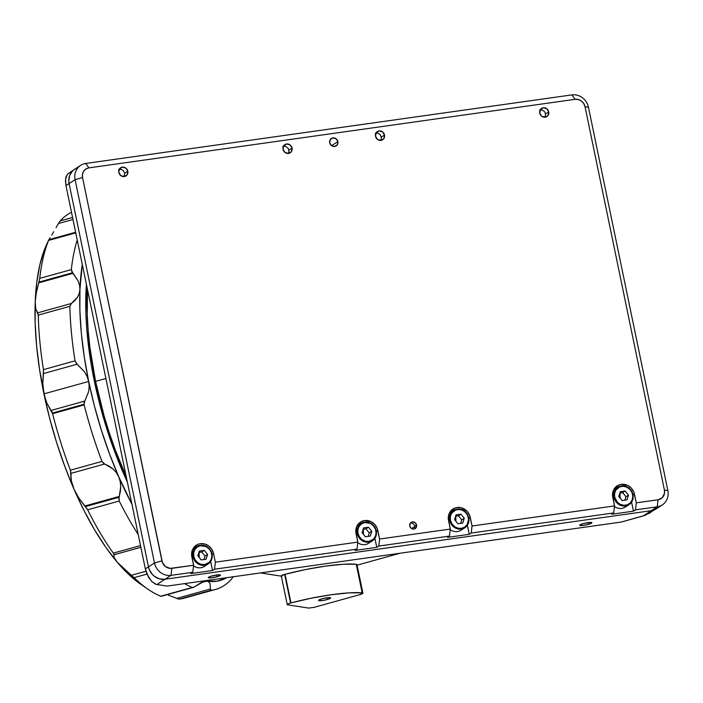 <?xml version="1.0" encoding="UTF-8"?>
<svg xmlns="http://www.w3.org/2000/svg" width="703" height="703" viewBox="0 0 703 703"><rect width="100%" height="100%" fill="white"/><g stroke="black" fill="none" stroke-linecap="round" stroke-linejoin="round"><path stroke-width="1.05" d="M632.928 494.517A10.352 9.473 57 0 0 618.464 486.845A10.352 9.473 57 0 0 613.912 497.267L612.875 497.944L613.912 497.267A10.352 9.473 57 0 0 628.394 505.009A10.352 9.473 57 0 0 632.946 494.587A10.352 9.473 -123 0 1 629.062 504.613A10.352 9.473 -123 0 1 613.912 497.267L614.65 497.065L613.912 497.267A10.352 9.473 -123 0 1 617.788 487.241A10.352 9.473 -123 0 1 632.946 494.587L632.603 494.534A9.763 8.928 -123 0 1 625.582 505.237A9.763 8.928 -123 0 1 614.65 497.065L617.252 502.091L620.266 504.35L623.789 505.308L627.296 504.807L630.24 502.944L632.173 499.991L632.814 496.397L632.05 492.715L630.002 489.499L626.988 487.249L623.464 486.291L619.958 486.784L615.898 490.017L614.589 493.357L614.65 497.065A9.763 8.928 -123 0 1 621.672 486.362A9.763 8.928 -123 0 1 632.603 494.534L632.946 494.587M614.457 506.503A10.352 9.473 57 0 0 625.257 507.083L629.062 504.613C632.384 502.206 633.693 498.849 632.981 494.543C630.037 486.74 624.967 484.305 617.788 487.241L613.983 489.71A10.352 9.473 57 0 0 613.587 489.991M624.897 500.185L625.986 496.74L628.5 495.114L625.986 496.74L622.638 492.645L625.143 491.019L628.5 495.114L626.979 499.886L622.111 500.571L618.763 496.485L620.274 491.705L625.143 491.019L622.638 492.645L619.853 493.04M618.763 496.485L620.274 491.705L625.143 491.019L628.5 495.114L626.979 499.886L622.111 500.571L618.763 496.485M620.116 498.075L620.064 492.302L620.116 498.075M468.708 517.672A10.352 9.473 57 0 0 454.235 510A10.352 9.473 57 0 0 449.683 520.422L448.646 521.099L449.683 520.422A10.352 9.473 57 0 0 464.165 528.164A10.352 9.473 57 0 0 468.725 517.742A10.352 9.473 -123 0 1 464.841 527.768A10.352 9.473 -123 0 1 449.683 520.422L450.43 520.22L449.683 520.422A10.352 9.473 -123 0 1 453.567 510.396A10.352 9.473 -123 0 1 468.725 517.742L468.374 517.689A9.763 8.928 -123 0 1 461.361 528.392A9.763 8.928 -123 0 1 450.43 520.22L451.862 523.735L454.437 526.521L457.776 528.155L461.361 528.392L464.639 527.188L467.135 524.737L468.585 519.552L467.82 515.87L465.781 512.654L462.767 510.404L459.235 509.447L455.737 509.939L451.678 513.172L450.359 516.512L450.43 520.22A9.763 8.928 -123 0 1 457.451 509.517A9.763 8.928 -123 0 1 468.374 517.689L468.725 517.742M450.228 529.658A10.352 9.473 57 0 0 461.027 530.238L464.841 527.768C468.163 525.361 469.472 522.004 468.76 517.698C465.808 509.895 460.746 507.461 453.567 510.396L449.762 512.865A10.352 9.473 57 0 0 449.358 513.146M460.676 523.34L461.766 519.895L464.27 518.269L461.766 519.895L458.409 515.8L460.922 514.174L464.27 518.269L462.759 523.041L457.89 523.726L454.533 519.64L456.054 514.86L460.922 514.174L458.409 515.8L455.632 516.195M454.533 519.64L456.054 514.86L460.922 514.174L464.27 518.269L462.759 523.041L457.89 523.726L454.533 519.64M455.895 521.231L455.834 515.457L455.895 521.231M376.237 530.712A10.352 9.473 57 0 0 361.764 523.041A10.352 9.473 57 0 0 357.212 533.463L356.175 534.131L357.212 533.463A10.352 9.473 57 0 0 371.694 541.196A10.352 9.473 57 0 0 376.246 530.783A10.352 9.473 -123 0 1 372.37 540.809A10.352 9.473 -123 0 1 357.212 533.463L357.959 533.261L357.212 533.463A10.352 9.473 -123 0 1 361.096 523.436A10.352 9.473 -123 0 1 376.246 530.783L375.903 530.73A9.763 8.928 -123 0 1 368.882 541.433A9.763 8.928 -123 0 1 357.959 533.261L359.382 536.776L361.966 539.561L365.305 541.196L368.882 541.433L373.539 539.139L375.481 536.187L376.114 532.593L375.349 528.911L373.311 525.695L370.288 523.436L364.971 522.549L361.694 523.753L359.198 526.213L357.889 529.544L357.959 533.261A9.763 8.928 -123 0 1 364.971 522.549A9.763 8.928 -123 0 1 375.903 530.73L376.246 530.783M357.757 542.698A10.352 9.473 57 0 0 368.557 543.278L372.37 540.809C375.692 538.401 376.993 535.045 376.281 530.739C373.337 522.935 368.275 520.501 361.096 523.436L357.282 525.906A10.352 9.473 57 0 0 356.887 526.178M368.196 536.371L369.295 532.927L371.799 531.301L369.295 532.927L365.938 528.841L368.442 527.215L371.799 531.301L370.279 536.081L365.411 536.767L362.063 532.681L363.574 527.9L368.442 527.215L365.938 528.841L363.152 529.236M362.063 532.681L363.574 527.9L368.442 527.215L371.799 531.301L370.279 536.081L365.411 536.767L362.063 532.681M363.425 534.262L363.363 528.498L363.425 534.262M212.007 553.867A10.352 9.473 57 0 0 197.534 546.196A10.352 9.473 57 0 0 192.982 556.618L191.954 557.286L192.982 556.618A10.352 9.473 57 0 0 207.473 564.351A10.352 9.473 57 0 0 212.025 553.938A10.352 9.473 -123 0 1 208.141 563.964A10.352 9.473 -123 0 1 192.982 556.618L193.729 556.407L192.982 556.618A10.352 9.473 -123 0 1 196.866 546.591A10.352 9.473 -123 0 1 212.025 553.938L211.682 553.876A9.763 8.928 -123 0 1 204.661 564.588A9.763 8.928 -123 0 1 193.729 556.407L195.162 559.931L197.745 562.716L201.076 564.351L204.661 564.588L209.318 562.295L211.252 559.342L211.893 555.748L211.128 552.066L209.081 548.85L206.067 546.591L200.75 545.704L197.464 546.908L194.977 549.368L193.668 552.699L193.729 556.407A9.763 8.928 -123 0 1 200.75 545.704A9.763 8.928 -123 0 1 211.682 553.876L212.025 553.938M193.536 565.853A10.352 9.473 57 0 0 204.336 566.433L208.141 563.964C211.462 561.556 212.772 558.2 212.06 553.894C209.107 546.09 204.046 543.656 196.866 546.591L193.061 549.061A10.352 9.473 57 0 0 192.657 549.333M203.975 559.526L205.065 556.082L207.57 554.456L205.065 556.082L201.717 551.996L204.222 550.37L207.57 554.456L206.058 559.236L201.19 559.922L197.833 555.836L199.353 551.055L204.222 550.37L201.717 551.996L198.931 552.391M197.833 555.836L199.353 551.055L204.222 550.37L207.57 554.456L206.058 559.236L201.19 559.922L197.833 555.836M199.195 557.417L199.142 551.653L199.195 557.417M544.939 117.322L545.607 113.921L544.386 111.461L542.101 110.011L539.535 110.055M380.718 140.477L381.474 137.981L380.165 134.616L377.889 133.166L375.314 133.21M288.248 153.509L289.003 151.013L288.248 148.395L285.418 146.198L282.843 146.25M124.036 176.664L124.703 173.263L123.482 170.803L121.197 169.353L118.631 169.397M127.322 481.906A186.374 71.609 -105.5 0 1 86.416 284.355L85.889 313.125L86.812 329.391L91.056 363.583L94.351 381.184L98.376 398.909L108.473 434.006L114.457 451.054L127.322 481.906M95.564 381.377L105.907 378.504L95.564 381.377A183.421 70.476 74.5 0 0 126.224 476.581L115.354 450.131L109.466 433.364L104.176 416.202L95.564 381.377A183.421 70.476 74.5 0 1 87.515 289.68L87.242 314.399L88.147 330.401L89.843 347.001L95.564 381.377M327.141 599.571A6.213 0.984 -11.7 0 1 318.512 600.432A6.213 0.984 -11.7 0 1 322.044 598.78A6.213 0.984 -11.7 0 1 330.674 597.919A6.213 0.984 -11.7 0 1 327.141 599.571L326.772 597.796L327.141 599.571L321.412 600.67L318.512 600.441L322.044 598.78L327.774 597.682L330.603 598.121L327.141 599.571M284.662 574.404A5.914 0.931 168.3 0 0 281.305 575.985L284.662 574.404L290.594 603.016L284.662 574.404A5.914 0.931 -11.7 0 1 285.049 574.307A5.914 0.931 168.3 0 0 284.662 574.404M362.897 593.156L356.975 564.553A5.914 0.931 168.3 0 0 356.254 564.263A59.166 9.359 168.3 0 0 285.049 574.307L290.972 602.91A5.914 0.931 168.3 0 0 290.594 603.016L287.58 604.158L287.228 604.598L287.755 604.852A5.914 0.931 -11.7 0 1 287.228 604.589A5.914 0.931 -11.7 0 1 290.594 603.016A5.914 0.931 -11.7 0 1 290.972 602.91L285.049 574.307L305.278 569.606L325.542 566.108L343.275 564.254L356.254 564.263L362.177 592.866A5.914 0.931 -11.7 0 1 362.897 593.156A5.914 0.931 -11.7 0 1 359.532 594.729L362.871 593.104L362.177 592.866L356.685 564.94M216.928 576.759A6.213 0.984 -11.7 0 1 208.29 577.62A6.213 0.984 -11.7 0 1 211.831 575.968A6.213 0.984 -11.7 0 1 220.461 575.107A6.213 0.984 -11.7 0 1 216.928 576.759L216.559 574.984L216.928 576.759L211.199 577.857L208.299 577.629L210.795 576.275L217.552 574.869L220.461 575.098L216.928 576.759M588.367 524.385A6.213 0.984 -11.7 0 1 579.729 525.255A6.213 0.984 -11.7 0 1 583.262 523.594A6.213 0.984 -11.7 0 1 591.9 522.733A6.213 0.984 -11.7 0 1 588.367 524.385L587.998 522.619L588.367 524.385L582.638 525.493L579.729 525.255L583.262 523.594L588.991 522.496L591.9 522.724L588.367 524.385M69.738 172.692L67.462 174.116L65.985 176.971L65.467 180.952L65.959 185.592L69.087 183.562L148.465 566.864L145.336 568.894L148.43 577.066L151.62 581.381L155.152 583.991L156.892 584.527L165.02 579.246A14.789 13.533 -123 0 1 148.465 566.864L145.336 568.894L147.12 574.465L151.62 581.381L156.031 584.334L166.989 586.1L621.18 522.057L643.069 515.984L651.198 510.703L165.02 579.246L156.892 584.527L166.989 586.1L621.18 522.057L644.879 515.404L656.294 508.805A14.789 13.533 -123 0 1 651.198 510.703L643.069 515.984L649.959 512.918L652.902 510.703M308.705 608.104L314.144 607.339L359.532 594.729L314.144 607.339L308.705 608.104L287.755 604.852L308.705 608.104M260.435 572.927L281.341 576.17L260.435 572.927M281.833 576.249L281.305 575.994L287.228 604.589M357.098 565.159L399.972 553.252L357.098 565.159M290.972 602.91A59.166 9.359 -11.7 0 1 362.177 592.866L349.198 592.857L331.464 594.712L311.201 598.209L290.972 602.91M80.643 165.337L67.462 174.116L65.599 178.852L65.959 185.592L145.336 568.894L65.959 185.592L69.087 183.562A14.789 13.533 -123 0 1 74.632 169.238A14.789 13.533 57 0 0 69.087 183.562L68.771 180.741L69.729 175.293L72.664 170.82L74.746 169.168L72.664 170.82L69.729 175.293L68.771 180.741L69.087 183.562L148.465 566.864L69.087 183.562L75.098 179.66L154.475 562.962L148.465 566.864L149.3 569.615L148.465 566.864A14.789 13.533 57 0 0 165.02 579.246L159.59 578.894L154.537 576.416L152.402 574.492L149.3 569.615L152.402 574.492L154.537 576.416L159.59 578.894L165.02 579.246L651.198 510.703L165.02 579.246L171.031 575.353A14.789 13.533 -123 0 1 154.475 562.962L148.465 566.864L69.087 183.562L75.098 179.66A14.789 13.533 -123 0 1 80.643 165.337A14.789 13.533 -123 0 1 85.731 163.448L88.921 167.868L575.098 99.316A8.875 8.12 -123 0 1 585.037 106.751L664.414 490.044A8.875 8.12 -123 0 1 658.034 499.78L636.285 502.847L635.468 509.868L633.465 511.169L631.584 502.127L633.465 511.169L635.468 509.868L657.217 506.801L651.198 510.703L653.799 510.053L651.198 510.703A14.789 13.533 57 0 0 656.294 508.805L662.305 504.903A14.789 13.533 -123 0 1 657.217 506.801L658.034 499.78L657.217 506.801A14.789 13.533 57 0 0 667.85 490.58L588.473 107.278L585.037 106.751L588.473 107.278A14.789 13.533 57 0 0 571.908 94.896L85.731 163.448A14.789 13.533 57 0 0 75.098 179.66L82.541 177.595A8.875 8.12 -123 0 1 88.921 167.868L85.731 163.448L571.908 94.896A14.789 13.533 -123 0 1 588.473 107.278L667.85 490.58A14.789 13.533 -123 0 1 662.305 504.903M658.254 507.223L653.799 510.053L658.254 507.223M48.437 240.488L46.495 244.749A193.773 74.456 74.5 0 0 35.203 301.851A193.773 74.456 74.5 0 0 43.946 393.873A193.773 74.456 74.5 0 0 74 489.209A193.773 74.456 74.5 0 0 117.322 562.303L114.132 557.514L114.035 554.544L113.324 553.12A201.172 77.295 -105.5 0 1 87.647 509.798L119.229 501.028L119.053 497.267L85.467 506.599L87.647 509.798L78.841 498.014L74 489.209L71.275 480.474L70.95 473.365L104.65 464.006L112.937 468.901L116.267 472.495L118.737 476.783L120.204 481.467L120.723 486.388L119.308 496.415L84.905 505.967L119.308 496.415L119.088 497.153L85.388 506.512L78.841 498.014L74 489.209L71.275 480.474L70.397 470.184A201.172 77.295 -105.5 0 1 52.576 413.689L84.158 404.91L84.044 404.251L52.4 413.048L52.576 413.689L46.934 403.285L43.946 393.873L42.821 383.416L43.472 373.565L77.172 364.207L84.492 371.843L87.084 376.465L88.683 381.448L43.946 393.873L42.821 383.416L43.454 369.629A201.172 77.295 -105.5 0 1 38.27 315.085L35.748 308.916L35.203 301.851L36.328 292.729L38.911 282.105L72.62 272.746L73.103 273.3L38.7 282.852L39.728 278.379A201.172 77.295 -105.5 0 1 48.569 240.417L48.419 240.531M60.212 220.9A201.172 77.295 -105.5 0 1 71.495 212.332A201.172 77.295 74.5 0 0 60.212 220.9L72.558 217.473L60.212 220.9L59.447 221.946L60.212 220.9M58.982 222.675L58.507 223.492L58.982 222.675M56.038 227.754L58.507 223.492L72.98 219.477L58.507 223.492L56.038 227.754M51.732 235.083L53.727 231.7L51.732 235.083M49.008 239.644L50.124 237.79M38.7 282.852L73.103 273.3L78.209 281.095L79.58 285.269L79.94 289.425L79.193 293.582L77.409 297.343L71.398 303.459L37.698 312.817L35.748 308.916L35.203 301.851L36.328 292.729L38.7 282.852M161.233 596.179L160.75 596.206A201.172 77.295 -105.5 0 1 148.034 589.255A201.172 77.295 -105.5 0 1 134.088 577.664L131.364 575.309L145.943 571.258L131.364 575.309L117.322 562.303L105.854 547.347L94.677 529.974L84 510.483L74 489.209L64.843 466.511L56.697 442.785L49.685 418.434L43.946 393.873L88.683 381.448L89.184 386.641L88.604 391.712L84.808 401.07L51.108 410.438L46.934 403.285L45.229 398.803L39.561 369.523L36.609 345.797L35.15 323.116L35.203 301.851L36.767 282.369L39.807 265.005L44.289 250.066L46.583 244.547M48.832 239.741L48.569 240.417L75.748 232.869L48.569 240.417A201.172 77.295 74.5 0 0 39.728 278.379L71.311 269.609A201.172 77.295 -105.5 0 1 77.216 239.943A201.172 77.295 74.5 0 0 71.311 269.609L72.022 271.991L78.209 281.095L79.58 285.269L79.94 289.425A193.773 74.456 -105.5 0 1 82.277 264.39L79.94 289.425L79.887 310.691L81.346 333.371L84.298 357.098L88.683 381.448L94.422 406.009L101.434 430.359L109.589 454.085L118.737 476.783L120.204 481.467L120.723 486.388L120.38 491.441L118.851 498.234L119.229 501.028L87.647 509.798A201.172 77.295 74.5 0 0 113.324 553.12L113.983 554.764L140.864 547.303L113.983 554.764L114.132 557.514L117.322 562.303A193.773 74.456 74.5 0 0 140.802 584.29L148.034 589.255M161.251 596.302L192.332 587.436A201.172 77.295 -105.5 0 1 184.573 583.622A201.172 77.295 74.5 0 0 192.332 587.436L160.75 596.206A201.172 77.295 74.5 0 1 134.088 577.664L146.962 574.096L134.088 577.664L123.5 568.586L117.322 562.303L128.904 574.597L140.828 584.307M168.351 595.221L172.349 596.654L168.351 595.221M203.975 581.443L193.422 587.374L192.332 587.436L194.072 587.058L201.576 582.339L207.042 581.161L208.888 581.979L210.012 583.648L210.408 589.026L176.708 598.385L172.349 596.654L178.316 598.956L176.708 598.385L210.408 589.026L211.041 590.335A201.172 77.295 74.5 0 0 231.533 579.123L233.238 576.53L231.533 579.123A201.172 77.295 -105.5 0 1 215.496 589.457A201.172 77.295 -105.5 0 1 211.041 590.335L179.458 599.114L178.316 598.956L179.458 599.114A201.172 77.295 74.5 0 0 183.914 598.227L215.496 589.457M188.193 596.689A201.172 77.295 -105.5 0 1 179.458 599.114L211.041 590.335L210.487 590.019L210.012 583.648L208.888 581.979L207.042 581.161L217.095 581.17L226.876 577.655A193.773 74.456 -105.5 0 1 207.042 581.161A193.773 74.456 -105.5 0 1 204.872 580.757L207.042 581.161L204.573 581.293M118.737 476.783L131.944 504.227A193.773 74.456 -105.5 0 1 118.737 476.783A193.773 74.456 -105.5 0 1 88.683 381.448A193.773 74.456 -105.5 0 1 79.94 289.425L79.193 293.582L77.409 297.343L74.738 300.664L70.766 304.012L69.852 306.315A201.172 77.295 74.5 0 0 75.036 360.85L76.407 363.513L84.492 371.843L87.084 376.465L88.683 381.448L89.184 386.641L88.604 391.712L84.167 402.582L84.158 404.91A201.172 77.295 74.5 0 0 101.97 461.414L103.807 463.593L109 466.08L112.937 468.901L116.267 472.495L118.737 476.783M38.911 282.105L72.62 272.746L71.311 269.609L39.728 278.379L38.911 282.105M69.852 306.315L38.27 315.085A201.172 77.295 74.5 0 0 43.454 369.629L75.036 360.85A201.172 77.295 -105.5 0 1 69.852 306.315L71.398 303.459L37.698 312.817L38.27 315.085L69.852 306.315M43.472 373.565L77.172 364.207L75.036 360.85L43.454 369.629L43.472 373.565M84.158 404.91L52.576 413.689A201.172 77.295 74.5 0 0 70.397 470.184L101.97 461.414A201.172 77.295 -105.5 0 1 84.158 404.91M70.95 473.365L104.65 464.006L101.97 461.414L70.397 470.184L70.95 473.365M51.802 411.571L52.4 413.048L84.044 404.251L84.808 401.07L51.108 410.438L51.802 411.571M119.229 501.028A201.172 77.295 74.5 0 0 138.227 534.552A201.172 77.295 -105.5 0 1 119.229 501.028M113.324 553.12L140.503 545.572L113.324 553.12M85.388 506.512L119.088 497.153L85.388 506.512M193.422 587.374L161.224 596.32M414.761 526.503L411.606 528.559L414.761 526.503M539.763 113.13A4.877 4.464 -123 0 1 541.591 108.403A4.877 4.464 -123 0 1 548.735 111.865L545.598 113.904L548.735 111.865A4.877 4.464 -123 0 1 546.908 116.593A4.877 4.464 -123 0 1 539.763 113.13L540.387 109.606L543.27 107.779L546.732 108.71L548.735 111.865L548.112 115.389L545.229 117.216L541.767 116.285L539.763 113.13M375.534 136.285A4.877 4.464 -123 0 1 377.37 131.558A4.877 4.464 -123 0 1 384.515 135.02L381.386 137.05L384.515 135.02A4.877 4.464 -123 0 1 382.678 139.748A4.877 4.464 -123 0 1 375.534 136.285L376.158 132.762L379.049 130.934L382.511 131.865L384.515 135.02L383.891 138.544L381 140.372L377.546 139.44L375.534 136.285M283.063 149.326A4.877 4.464 -123 0 1 284.9 144.598A4.877 4.464 -123 0 1 292.044 148.061L288.907 150.091L292.044 148.061A4.877 4.464 -123 0 1 290.207 152.788A4.877 4.464 -123 0 1 283.063 149.326L283.687 145.802L286.578 143.974L290.031 144.906L292.044 148.061L291.42 151.584L288.529 153.412L285.066 152.472L283.063 149.326M118.842 172.481A4.877 4.464 -123 0 1 120.67 167.753A4.877 4.464 -123 0 1 127.814 171.216L124.695 173.237L127.814 171.216A4.877 4.464 -123 0 1 125.986 175.943A4.877 4.464 -123 0 1 118.842 172.481L119.466 168.957L122.348 167.129L125.811 168.061L127.814 171.216L127.19 174.739L124.308 176.567L120.846 175.627L118.842 172.481M337.871 141.593L331.605 145.662L337.871 141.593A4.438 4.06 -123 0 1 336.201 145.899A4.438 4.06 -123 0 1 329.707 142.744A4.438 4.06 -123 0 1 331.377 138.447A4.438 4.06 -123 0 1 337.871 141.593L337.299 144.8L334.681 146.461L331.535 145.609L329.707 142.744L330.278 139.546L332.897 137.885L336.043 138.728L337.871 141.593M414.146 529.008A3.7 3.383 57 0 0 414.708 526.195L416.563 524.992A3.7 3.383 -123 0 1 415.183 528.577A3.7 3.383 -123 0 1 409.77 525.949A3.7 3.383 -123 0 1 411.15 522.373A3.7 3.383 -123 0 1 416.563 524.992L414.708 526.195A3.7 3.383 57 0 0 410.341 523.137M190.777 573.586L212.534 570.511L210.663 561.477L212.534 570.511L214.538 569.21L357.01 549.131L357.827 542.11L215.364 562.189L214.538 569.21L212.534 570.511L190.777 573.586L192.78 572.286L193.606 565.265L171.857 568.332A8.875 8.12 -123 0 1 161.918 560.897L82.541 177.595L75.098 179.66L154.475 562.962L161.918 560.897L154.475 562.962A14.789 13.533 57 0 0 171.031 575.353L171.857 568.332L171.031 575.353L192.78 572.286L193.606 565.265L191.822 556.679A11.837 10.826 -123 0 1 196.26 545.22A11.837 10.826 -123 0 1 213.58 553.613L212.174 554.526L213.58 553.613L215.364 562.189L214.538 569.21L357.01 549.131L357.827 542.11L356.052 533.524A11.837 10.826 -123 0 1 360.49 522.065A11.837 10.826 -123 0 1 377.81 530.457L376.395 531.371L377.81 530.457L379.585 539.034L378.768 546.064L376.764 547.356L374.892 538.322L376.764 547.356L378.768 546.064L449.481 536.09L450.298 529.069L379.585 539.034L378.768 546.064L449.481 536.09L450.298 529.069L448.523 520.484A11.837 10.826 -123 0 1 452.96 509.025A11.837 10.826 -123 0 1 470.281 517.417L468.866 518.339L470.281 517.417L472.056 526.002L471.238 533.023L469.235 534.324L467.363 525.282L469.235 534.324L471.238 533.023L613.71 512.935L614.527 505.914L472.056 526.002L471.238 533.023L613.71 512.935L614.527 505.914L612.752 497.329A11.837 10.826 -123 0 1 617.19 485.87A11.837 10.826 -123 0 1 634.51 494.262L633.095 495.184L634.51 494.262L636.285 502.847L635.468 509.868L657.217 506.801L651.198 510.703L165.02 579.246L171.031 575.353L192.78 572.286L190.777 573.586M194.415 546.767A11.837 10.826 57 0 1 197.517 546.205L196.33 546.301M611.707 514.236L633.465 511.169L611.707 514.236L613.71 512.935L611.707 514.236M615.345 487.416A11.837 10.826 57 0 1 618.447 486.863L617.252 486.959M447.477 537.391L469.235 534.324L447.477 537.391L449.481 536.09L447.477 537.391M451.115 510.571A11.837 10.826 57 0 1 454.217 510.009L453.022 510.114M360.551 523.146L361.746 523.05A11.837 10.826 57 0 0 358.644 523.612M667.85 490.58L664.414 490.044L667.85 490.58M571.908 94.896L575.098 99.316L571.908 94.896M213.58 553.613L215.364 562.189L357.827 542.11L355.797 531.266L356.57 526.907L357.563 524.983L360.577 522.004L364.558 520.545L371.008 521.626L374.664 524.359L377.142 528.252L379.585 539.034L450.298 529.069L448.268 518.225L449.041 513.875L451.388 510.29L454.955 508.032L457.029 507.513L461.379 507.794L467.135 511.318L469.613 515.22L472.056 526.002L614.527 505.914L612.498 495.07L613.262 490.72L615.617 487.135L619.185 484.877L621.259 484.358L627.7 485.43L631.356 488.163L633.834 492.065L636.285 502.847L658.034 499.78L662.27 497.698L664.476 493.418L664.414 490.044L585.037 106.751L583.736 103.552L581.39 101.021L578.358 99.527L575.098 99.316L88.921 167.868L85.933 168.957L83.675 171.189L82.479 174.221L82.541 177.595L162.419 562.549L165.565 566.627L170.231 568.384L193.606 565.265L191.576 554.421L192.341 550.062L194.687 546.486L198.255 544.219L200.337 543.7L204.678 543.99L208.721 545.967L211.849 549.351L213.58 553.613M416.563 524.992L416.097 527.663L413.909 529.051L411.29 528.34L409.77 525.949L410.236 523.287L412.424 521.898L415.042 522.601L416.563 524.992M355.006 550.431L357.01 549.131L355.006 550.431L376.764 547.356L355.006 550.431M75.625 232.254L48.841 239.688"/></g></svg>
